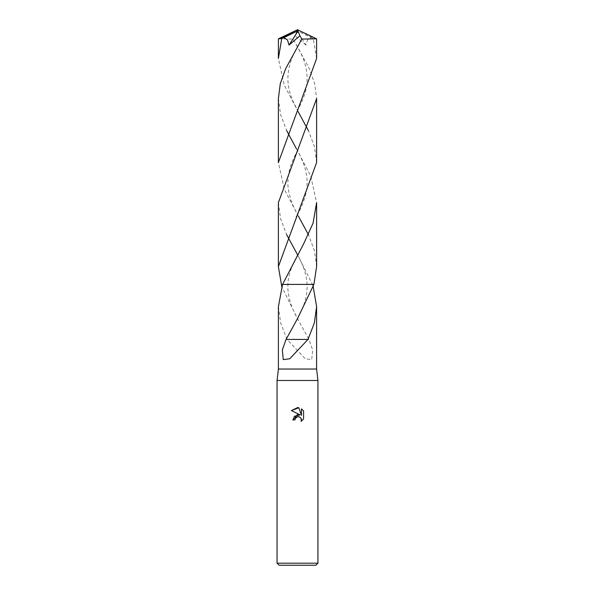 <?xml version="1.0" encoding="UTF-8"?>
<svg xmlns="http://www.w3.org/2000/svg" width="595" height="595" viewBox="0 0 595 595"><rect width="100%" height="100%" fill="white"/><g stroke="black" fill="none" stroke-linecap="round" stroke-linejoin="round"><path stroke-width="0.45" stroke-dasharray="2.98 2.23" d="M317.938 380.48L277.062 380.48M316.607 369.034L278.393 369.034M317.938 563.205L277.062 563.205M315.893 565.25L279.107 565.25M297.5 254.682L312.449 284.417L297.5 284.417L313.907 284.417L282.551 284.417M278.393 306.693L280.669 323.033L287.021 339.44L305.265 358.778L311.728 359.603L312.658 349.979L308.954 339.433L297.5 318.63L281.785 286.649M313.915 284.417L312.449 284.417L313.215 286.649M303.576 419.021L303.576 410.959M294.108 416.366L292.8 419.921L294.949 419.921M291.424 410.587L300.103 414.864M298.683 416.671L300.854 417.98M301.464 408.832L301.464 415.362L298.816 407.731M286.046 339.433L299.583 339.433M287.021 339.44L308.76 339.433M295.447 339.447L308.954 339.433M287.177 339.44L295.432 339.44M316.614 58.503L313.282 38.66L311.163 37.649M298.058 31.238L296.987 31.022L305.942 45.071L307.563 39.85L311.163 37.656L298.058 31.238L297.5 29.75L314.762 38.66L313.282 38.66M314.762 38.66L316.592 38.824M278.393 38.839L293.201 39.062L309.393 68.827L314.718 83.739L316.614 98.592M316.614 162.539L314.428 146.571L308.374 130.565M298.236 111.793L284.239 85.115L278.386 58.503M316.614 266.597L314.428 250.607L308.381 234.623M298.452 216.216L284.306 189.336L278.386 162.539M305.942 45.071L295.061 35.745L293.201 39.062M278.386 202.65L280.572 218.64L286.619 234.623M312.449 284.417L281.085 284.417M296.987 31.022L295.061 35.745M278.386 98.592L280.572 114.59L286.626 130.565M296.474 148.847L310.657 175.77L316.614 202.65M298.058 31.29L297.5 29.75M296.37 252.711C299.94 258.639 302.803 265.095 304.975 272.079C306.38 277.56 307.072 281.673 307.05 284.425C307.362 290.367 306.462 296.63 304.365 303.212L302.773 307.615L296.355 320.616M298.645 320.616C296.414 317.18 291.186 306.009 290.457 302.662C288.367 295.321 287.534 289.237 287.943 284.41C287.787 279.925 289.408 273.202 292.807 264.269L298.63 252.711M296.377 44.625C300.423 51.825 303.108 57.67 304.417 62.163C306.559 68.737 307.414 75.297 306.99 81.842C306.306 90.581 304 99.03 296.362 112.5M298.653 216.565C295.745 211.738 293.186 206.272 290.97 200.165C288.694 192.936 287.668 186.934 287.906 182.152C288.151 175.28 289.274 169.292 291.26 164.19C294.213 156.82 296.674 151.643 298.63 148.661M298.638 112.5L292.502 100.198C289.854 93.772 288.352 87.539 287.987 81.5C287.593 75.245 288.456 68.797 290.583 62.163C291.892 57.67 294.577 51.825 298.623 44.625M296.37 148.661C298.326 151.643 300.787 156.82 303.74 164.19C306.083 170.951 307.199 177.169 307.102 182.836C307.117 187.477 306.351 192.46 304.796 197.778C301.985 205.922 299.173 212.184 296.347 216.565"/><path stroke-width="0.89" d="M313.215 286.649L316.607 306.693L314.331 323.048L307.979 339.44L289.735 358.778L283.272 359.603L282.342 349.979L286.046 339.433L297.5 318.63L313.907 284.417L282.551 284.417L313.907 284.425L316.614 266.597L316.614 202.65L313.044 223.229L303.703 243.727L282.551 284.417L278.393 306.693L278.393 369.034L277.062 380.48L317.938 380.48L317.938 563.205L277.062 563.205L279.107 565.25L315.893 565.25L317.938 563.205M278.393 369.034L316.607 369.034L317.938 380.48M297.5 416.716L295.291 418.441L294.949 419.921L292.8 419.921L297.5 414.551L300.103 414.864L291.424 410.587L297.5 407.59L298.816 407.731L301.464 415.362L301.464 408.832L303.576 410.959L303.576 419.021L301.13 421.357L301.226 418.649L299.464 416.887L297.5 416.716L298.683 416.671M281.785 286.649L278.386 266.597L278.386 202.65L316.614 98.592L316.614 162.539L278.386 266.597M294.949 419.921L295.165 418.724M300.854 417.98L301.479 419.899L301.13 421.357L303.576 419.021M300.103 414.864L294.108 416.366M295.291 418.441L296.622 417.05M296.964 416.879L297.418 416.731M303.576 410.959L301.464 408.832M298.816 407.731L291.424 410.587M299.553 339.447L286.24 339.433M307.823 339.44L299.568 339.44L307.823 339.44M316.607 38.839L316.614 58.503L278.386 162.539L278.386 98.592L280.29 83.702L285.622 68.782L301.799 39.062L316.607 38.839L297.5 29.75L280.238 38.66L281.718 38.66L283.837 37.649M281.718 38.66L278.386 58.503L278.393 38.839L280.238 38.66M308.374 130.565L298.236 111.793M308.381 234.623L298.452 216.216M286.619 234.623L297.5 254.682M296.942 31.238L297.5 29.75L296.942 31.238L283.837 37.656L287.437 39.85L289.058 45.071L299.94 35.745L301.799 39.062M286.626 130.565L296.474 148.847M296.942 31.29L298.013 31.022L289.058 45.071M298.013 31.022L299.94 35.745M316.607 306.693L316.607 369.034M296.608 320.184L296.355 320.616M277.062 380.48L277.062 563.205M296.57 216.171L296.347 216.565M297.5 29.75L278.408 38.824"/></g></svg>
